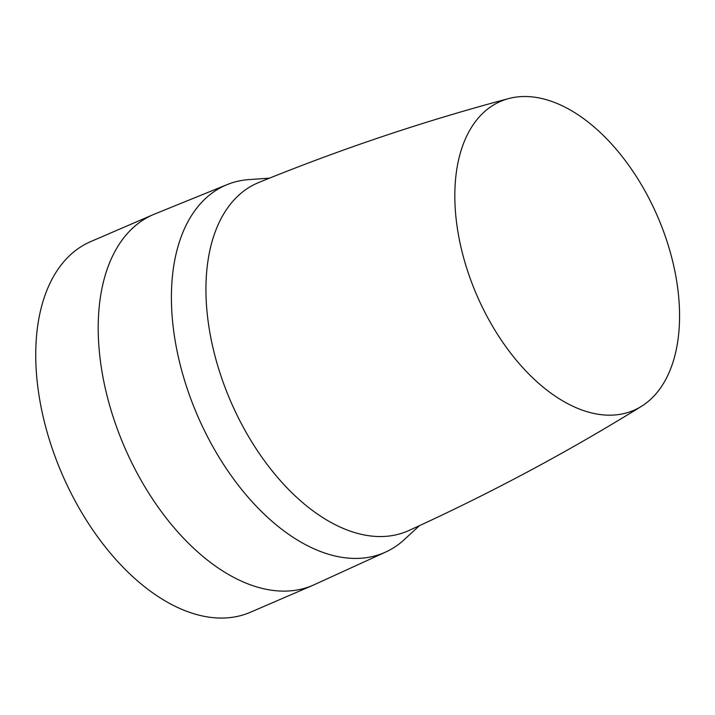 <?xml version="1.0" encoding="UTF-8"?>
<svg xmlns="http://www.w3.org/2000/svg" width="715" height="715" viewBox="0 0 715 715"><rect width="100%" height="100%" fill="white"/><g stroke="black" fill="none" stroke-linecap="round" stroke-linejoin="round"><path stroke-width="1.07" d="M269.546 178.142L247.613 179.697A200.111 117.251 66.7 0 0 227.182 184.586A200.111 117.251 66.7 0 0 178.893 359.377A200.111 117.251 66.7 0 0 311.946 547.86A200.111 117.251 66.7 0 0 385.68 552.052A200.111 117.251 66.7 0 0 403.26 540.549L419.446 525.659M227.182 184.586L154.449 214.125A201.8 118.243 66.7 0 0 153.073 214.697A201.8 118.243 66.7 0 0 106.035 391.588A201.8 118.243 66.7 0 0 239.927 580.455A201.8 118.243 66.7 0 0 312.92 585.29A201.8 118.243 66.7 0 0 314.287 584.682L385.68 552.052M127.333 225.806L135.636 222.222M312.92 585.29L250.456 612.237A201.8 118.243 -113.3 0 1 177.463 607.401A201.8 118.243 -113.3 0 1 43.57 418.534A201.8 118.243 -113.3 0 1 90.608 241.643L153.073 214.697M641.391 406.37C566.727 452.577 489.176 493.976 408.748 530.566A189.511 111.048 -113.3 0 1 339.035 526.544A189.511 111.048 -113.3 0 1 213.052 348.142A189.511 111.048 -113.3 0 1 258.642 182.557C340.447 149.167 423.781 121.175 508.633 98.581A168.231 98.572 -113.3 0 1 561.418 105.4A168.231 98.572 -113.3 0 1 671.305 255.961A168.231 98.572 -113.3 0 1 641.391 406.37A168.231 98.572 -113.3 0 1 572.974 406.29A168.231 98.572 -113.3 0 1 459.817 241.956A168.231 98.572 -113.3 0 1 508.633 98.581"/></g></svg>

